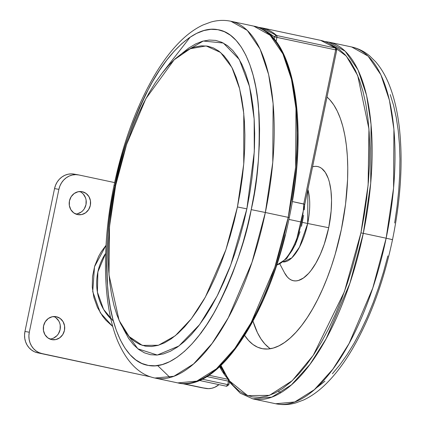 <?xml version="1.0" encoding="UTF-8"?>
<svg xmlns="http://www.w3.org/2000/svg" width="425" height="425" viewBox="0 0 425 425"><rect width="100%" height="100%" fill="white"/><g stroke="black" fill="none" stroke-linecap="round" stroke-linejoin="round"><path stroke-width="0.64" d="M276.68 265.009A47.419 19.125 -78 0 0 301.506 222.094L288.888 219.412L301.506 222.094A47.419 19.125 -78 0 0 303.753 203.979L335.67 49.879L274.545 36.89L274.093 39.079L274.545 36.89L267.314 31.944L264.892 30.834L274.545 36.89A1.822 1.631 -48.9 0 1 276.707 35.53L261.88 27.853L320.647 40.364L335.468 48.041A1.822 1.631 -48.9 0 1 336.148 48.381L335.468 48.041A182.389 73.567 -78 0 0 320.647 40.364C326.241 41.57 331.404 44.242 336.143 48.376L336.473 48.79M257.741 27.258L261.88 27.853A182.389 73.567 102 0 1 276.707 35.53L275.4 35.785L274.545 36.89L276.903 37.368L276.048 41.501L276.903 37.368L335.67 49.879L303.753 203.979L292.288 201.54L304.677 204.298L304.263 209.881M276.707 35.53L335.468 48.041L276.707 35.53A1.822 0.733 102 0 1 276.903 37.368L276.707 35.53M220.044 366.355L229.272 380.104L228.283 379.371A175.382 70.741 -78 0 1 219.64 366.733A175.382 70.741 -78 0 0 228.283 379.371L208.887 375.243L228.283 379.371L228.443 381.172L206.8 376.561L228.443 381.172L227.731 384.604L228.443 381.172A1.822 0.733 -78 0 0 228.283 379.371A1.822 1.604 -42.2 0 1 229.08 379.828L229.505 381.411L228.443 381.172L229.505 381.411L228.793 384.848L202.082 379.142L227.731 384.604L226.445 386.15A1.822 0.733 -78 0 0 226.626 386.261A1.822 0.733 -78 0 0 227.731 384.604L228.793 384.848L226.445 386.15M287.231 257.385L292.06 250.559L294.312 246.399L296.416 241.83L300.034 231.726M301.5 226.344L303.631 215.337M276.632 265.163L286.673 258.575L295.561 244.248L304.773 204.425L336.728 50.118L335.67 49.879A1.822 0.733 -78 0 0 335.468 48.041L335.67 49.879L336.547 50.07M336.143 48.376L336.573 50.097M304.709 204.51L303.753 203.979A47.419 19.125 102 0 1 301.506 222.094A47.419 19.125 102 0 1 280.123 263.5M307.673 223.481L302.547 222.424L307.673 223.481A42.229 17.032 102 0 1 283.14 261.954L291.869 257.805L299.498 247.095L307.673 223.481L328.706 227.731L307.673 223.481L307.875 189.438A42.229 17.032 102 0 1 307.673 223.481M279.889 264.047L284.553 272.882A58.363 23.54 -78 0 0 328.706 227.731L324.275 244.147L320.392 254.187L315.934 263.054L311.079 270.406L308.561 273.424L303.455 277.993L298.435 280.473L296.013 280.898L293.68 280.771L291.465 280.091L289.382 278.869L287.459 277.116L284.538 272.855M244.688 335.5A131.32 52.966 102 0 0 261.842 348.585A131.32 52.966 102 0 0 341.371 229.399L345.562 204.133L347.592 179.488L347.762 167.694L347.374 156.4L346.423 145.727L344.919 135.766L342.879 126.618L340.324 118.373L337.275 111.111L333.763 104.895L329.821 99.785L327.011 97.054A131.32 52.966 102 0 1 341.371 229.399L335.176 254.304L331.394 266.326L327.207 277.897L322.66 288.915L317.783 299.274L312.635 308.869L307.259 317.608L301.713 325.412L296.039 332.196L290.307 337.907L284.559 342.481L278.858 345.876L273.254 348.064L267.808 349.015L262.565 348.728L257.577 347.204L252.896 344.452L248.561 340.505L244.625 335.399M331.341 44.896L346.311 56.079L357.707 75.576L368.948 128.956L368.124 185.034L360.942 232.868L344.409 291.693L313.283 355.284L292.251 380.667L269.471 395.34L247.632 395.617L229.542 380.981L233.33 385.64L239.286 391.069L245.724 394.846L252.577 396.945L259.787 397.343L267.277 396.031L274.98 393.024L282.822 388.354L290.721 382.064L298.61 374.218L306.404 364.884L314.038 354.158L321.428 342.141L328.509 328.945L335.208 314.707L341.466 299.556L347.22 283.64L352.421 267.113L357.005 250.134L360.942 232.868L363.295 233.341L360.942 232.868L364.183 215.475L366.706 198.13L368.48 180.997L369.49 164.241L369.729 148.022L369.187 132.499L367.88 117.821L365.813 104.125L363.008 91.55L359.497 80.208L355.305 70.221L350.476 61.673L345.058 54.655L339.097 49.226L331.819 45.087M228.438 379.413L220.989 365.463L223.083 370.074L227.518 378.016M324.668 41.507L328.807 42.102A182.389 73.567 102 0 1 363.295 233.341L386.15 238.207L363.295 233.341L370.717 183.212L371.067 124.456L366.568 95.359L358.015 69.902L345.233 51.25L328.807 42.102L351.661 46.968L368.087 56.116L380.864 74.768L389.422 100.226L393.922 129.322L393.571 188.078L386.15 238.207A182.389 73.567 -78 0 0 351.661 46.968C358.296 48.429 364.299 51.42 369.676 55.93L375.578 61.715C380.975 67.936 385.475 75.528 389.082 84.495C393.98 96.65 397.38 110.867 399.288 127.139C403.091 161.303 400.833 198.81 392.519 239.657L386.15 238.207L392.514 239.652C383.552 282.131 370.026 318.84 351.942 349.775C343.543 363.933 334.618 375.583 325.157 384.726C318.213 391.441 311.01 396.541 303.546 400.026L295.795 402.905C289.048 404.839 282.349 405.121 275.692 403.75A182.389 73.567 -78 0 0 386.15 238.207L372.773 288.07L349.058 343.538L332.865 369.171L314.351 389.683L294.727 401.976L275.692 403.75L252.843 398.884L271.873 397.109L291.502 384.822L310.011 364.305L326.209 338.672L349.918 283.204L363.295 233.341A182.389 73.567 102 0 1 252.843 398.884L240.21 393.157L229.388 381.969M278.295 391.244L280.872 392.695M387.86 255.919L383.504 272.043L378.569 287.73L373.108 302.844L367.163 317.231L360.798 330.751L354.078 343.278L347.06 354.689L339.814 364.873L332.414 373.734M324.923 381.188L317.422 387.159M390.224 94.578L393.561 105.342L396.222 117.284L398.188 130.284L399.431 144.224L399.941 158.961L399.712 174.362L398.751 190.273L397.067 206.539L394.676 223.008M392.514 239.652L391.595 239.525M269.222 347.926L264.887 343.979L260.945 338.874L257.433 332.658L252.992 321.22A131.32 52.966 -78 0 0 270.348 348.723M312.572 166.781L315.021 166.345L317.353 166.472L319.568 167.153L321.645 168.374L325.327 172.396L328.238 178.388L329.375 182.054L330.953 190.549L331.548 200.308L331.144 210.97L328.706 227.731A58.363 23.54 -78 0 0 312.572 166.781M114.941 185.587L114.043 185.348L114.968 185.475C120.1 156.14 131.591 123.367 149.451 87.173C167.37 52.971 194.868 24.921 217.855 29.686C241.118 33.118 255.457 68.59 258.448 106.494C260.578 146.237 258.166 180.614 251.212 209.631L265.354 212.489L272.776 162.355L273.126 103.604L268.627 74.502L260.073 49.05L247.292 30.398L230.865 21.25A182.389 73.567 102 0 1 265.354 212.489L288.208 217.356A182.389 73.567 -78 0 0 253.72 26.116L270.146 35.264L282.922 53.917L291.481 79.369L295.981 108.465L295.63 167.222L288.208 217.356L289.117 217.573M190.214 37.108L162.621 72.5M237.437 206.959L246.867 208.861L230.717 265.088L217.186 295.949L199.617 324.594L178.904 346.014L157.282 355.04L137.849 348.808L123.266 328.567L128.616 338.422L133.434 344.659L138.725 349.483L144.452 352.846L150.546 354.71L156.952 355.061L163.609 353.897L170.457 351.225L177.427 347.071L184.45 341.482L191.462 334.507L198.39 326.209L205.174 316.673L211.74 305.995L218.036 294.265L223.991 281.61L229.553 268.143L234.669 253.996L239.291 239.302L243.366 224.209L246.867 208.861L237.437 206.959L240.189 192.201L242.33 177.485L243.833 162.945L244.688 148.729L244.89 134.969L244.439 121.794L243.328 109.342L241.575 97.723L239.195 87.051L236.21 77.43L232.656 68.951L228.56 61.699L223.959 55.744L218.907 51.138L213.446 47.935L207.623 46.155L201.508 45.815L195.155 46.931L188.615 49.481L181.964 53.444L175.259 58.778L168.571 65.439L161.957 73.355L155.481 82.461L149.212 92.655L143.204 103.849L137.514 115.929L132.207 128.786L127.325 142.29L122.915 156.315L119.021 170.722L115.685 185.374L109.528 226.578L108.991 274.879L119.101 320.413L129.2 336.627L142.348 345.403L158.435 345.265L175.254 335.782L191.261 318.846L205.323 297.176L225.909 249.714L237.437 206.959L243.748 163.938L243.78 113.544L239.642 88.798L231.928 67.501L220.548 52.45L206.114 45.932L190.267 48.71L174.133 59.808L145.897 98.648L126.634 144.357L115.685 185.374L112.933 200.127L110.792 214.843L109.289 229.383L108.428 243.599L108.226 257.359L108.683 270.534L109.793 282.986L111.547 294.605L113.927 305.277L116.907 314.898L120.466 323.377L124.562 330.629L129.157 336.584L134.215 341.19L139.676 344.393L145.493 346.178L151.608 346.513L157.967 345.397L164.502 342.848L171.153 338.884L177.857 333.551L184.551 326.889L191.165 318.973L197.641 309.868L203.91 299.673L209.918 288.479L215.602 276.399L220.915 263.543L225.797 250.038L230.207 236.013L234.101 221.611L237.437 206.959M181.831 53.534L203.246 41.028L223.343 43.042L239.302 59.495L249.549 86.61L254.155 118.973L254.288 151.847L246.867 208.861L249.746 193.402L251.988 177.985L253.566 162.754L254.463 147.857L254.676 133.445L254.198 119.643L253.034 106.595L251.196 94.424L248.705 83.247L245.581 73.169L241.857 64.287L237.564 56.69L232.746 50.447L227.449 45.624L221.728 42.266L215.634 40.402L209.227 40.046L202.566 41.214L195.718 43.887L188.753 48.036L181.73 53.624M114.968 185.475L111.887 201.992L109.491 218.461L107.807 234.727L106.845 250.638L106.622 266.039L107.132 280.776L108.375 294.716L110.335 307.716L112.997 319.658L116.338 330.422L120.317 339.91L124.902 348.027L130.045 354.689L135.702 359.842L141.817 363.433L148.325 365.426L155.167 365.797L162.281 364.554L169.596 361.702L177.039 357.266L184.546 351.294L192.031 343.841L199.431 334.98L206.678 324.796L213.695 313.384L220.416 300.858L226.78 287.337L232.725 272.951L238.186 257.842L243.121 242.149L247.477 226.026L251.212 209.631L254.293 193.12L256.684 176.651L258.373 160.379L259.33 144.473L259.558 129.072L259.048 114.33L257.805 100.396L255.845 87.391L253.178 75.453L249.842 64.685L245.863 55.202L241.278 47.085L236.13 40.417L230.477 35.264L224.363 31.678L217.855 29.686L211.007 29.309L203.894 30.552L196.584 33.405L189.136 37.841L181.634 43.812L174.149 51.266L166.743 60.127L159.502 70.311L152.485 81.722L145.759 94.249L139.395 107.769L133.455 122.156L127.989 137.27L123.059 152.958L118.703 169.081L114.968 185.475L114.043 185.348C101.968 242.813 102.181 303.53 117.677 340.993C126.99 362.498 139.4 374.839 154.902 378.032L173.931 376.258L193.561 363.965L212.07 343.453L228.268 317.815L251.977 262.352L265.354 212.489L251.212 209.631C246.08 238.972 234.584 271.74 216.729 307.939C198.81 342.136 171.312 370.191 148.325 365.426C125.062 361.988 110.718 326.517 107.732 288.618C105.602 248.875 108.014 214.492 114.968 185.475M265.354 212.489A182.389 73.567 102 0 1 154.902 378.032L177.751 382.898A182.389 73.567 -78 0 0 288.208 217.356L265.354 212.489M157.617 365.548L170.011 377.501M289.271 217.595L288.208 217.356L274.832 267.213L251.117 322.681L234.924 348.319L216.41 368.831L196.786 381.124L177.751 382.898C217.951 393.476 270.204 313.597 289.271 217.595C309.49 123.638 293.962 32.799 253.72 26.116L230.865 21.25C224.214 19.879 217.515 20.161 210.768 22.095L203.017 24.974C195.553 28.459 188.349 33.559 181.406 40.274C171.944 49.417 163.014 61.067 154.62 75.225C136.537 106.16 123.011 142.869 114.043 185.343M285.18 234.839L280.596 251.818L275.4 268.345L269.641 284.261L263.383 299.413L256.684 313.655L249.602 326.846L242.213 338.863L234.584 349.589L226.785 358.923M287.672 64.919L291.189 76.256L293.994 88.83L296.055 102.526L297.367 117.204L297.904 132.727L297.665 148.947L296.655 165.702L294.881 182.835L292.358 200.18M201.02 332.881L201.434 332.77M113.433 321.263L103.583 309.368L97.405 292.118L97.877 271.899L105.671 253.311A50.049 45.794 100.1 0 0 110.813 318.819M75.73 214.014A11.672 10.678 100.1 0 0 86.062 204.25A11.672 10.678 100.1 0 0 79.714 191.521M82.264 191.723A11.672 10.678 -79.9 0 1 90.376 205.201A11.672 10.678 -79.9 0 1 77.86 214.646A11.672 10.678 -79.9 0 1 77.531 214.583A11.672 10.678 -79.9 0 1 69.413 201.11A11.672 10.678 -79.9 0 1 81.935 191.659A11.672 10.678 -79.9 0 1 82.264 191.723L86.078 193.444L88.958 196.648L90.451 200.834L90.344 205.376L88.639 209.583L85.611 212.808L81.706 214.567L77.531 214.583L73.711 212.861L70.837 209.663L69.339 205.472L69.45 200.929L71.15 196.727L74.184 193.497L78.083 191.744L82.264 191.723M49.842 339.022A11.672 10.678 100.1 0 0 60.175 329.258A11.672 10.678 100.1 0 0 53.826 316.535M56.376 316.737A11.672 10.678 -79.9 0 1 64.488 330.209A11.672 10.678 -79.9 0 1 51.967 339.66A11.672 10.678 -79.9 0 1 51.638 339.591A11.672 10.678 -79.9 0 1 43.525 326.118A11.672 10.678 -79.9 0 1 56.047 316.668A11.672 10.678 -79.9 0 1 56.376 316.737L60.191 318.458L63.07 321.656L64.563 325.848L64.457 330.39L62.751 334.592L59.723 337.817L55.818 339.575L51.638 339.591L47.823 337.87L44.944 334.672L43.451 330.48L43.562 325.938L45.263 321.736L48.296 318.511L52.195 316.752L56.376 316.737M200.818 387.547A18.238 16.687 100.1 0 0 201.333 387.648L205.679 388.418A18.238 16.687 -79.9 0 1 205.163 388.317L181.698 383.478L200.818 387.547L208.42 388.652L211.692 388.291L214.859 387.239L218.96 384.625A18.238 16.687 -79.9 0 1 205.679 388.418M150.609 376.858L41.932 353.563A18.238 16.687 -79.9 0 1 29.304 332.228L24.958 331.457A18.238 16.687 100.1 0 0 37.581 352.793L41.932 353.563L38.818 352.538L35.966 350.869L33.485 348.622L31.471 345.87L30 342.736L29.134 339.325L28.895 335.777L29.304 332.228L24.958 331.457L54.543 188.588L58.889 189.359L29.304 332.228L58.889 189.359A18.238 16.687 -79.9 0 1 78.397 174.877A18.238 16.687 -79.9 0 1 78.912 174.978L75.655 174.643L72.383 175.004L69.222 176.056L66.289 177.751L63.697 180.025L61.551 182.787L59.925 185.943L58.889 189.359L54.543 188.588L24.958 331.457L24.549 335.006L24.783 338.555L25.654 341.966L27.12 345.1L29.134 347.852L31.615 350.099L34.468 351.767L37.581 352.793L150.609 376.858M182.755 383.547L205.163 388.317L182.755 383.547M78.397 174.877L74.051 174.107A18.238 16.687 100.1 0 0 54.543 188.588L55.579 185.173L57.2 182.017L59.351 179.254L61.938 176.981L64.871 175.286L68.037 174.234L71.31 173.873L74.566 174.208M114.623 182.58L78.912 174.978L114.623 182.58M81.733 192.674L83.321 194.113L85.547 197.885L86.105 200.063L85.993 204.606L84.293 208.813L82.918 210.582L81.26 212.038L77.361 213.796M55.845 317.682L58.719 320.886L59.659 322.894L60.217 325.072L60.106 329.619L58.406 333.822L57.03 335.591L53.497 338.13L51.468 338.805M112.747 326.517L105.83 320.163L102.643 316.232L97.426 307.413L93.92 297.606L92.267 287.188L92.522 276.553L94.685 266.114L98.669 256.275L101.293 251.696L106.037 245.299L94.515 266.698L92.73 291.624L100.337 312.811L112.747 326.517M226.626 386.261L199.235 380.428M220.639 365.797L224.357 373.756"/></g></svg>
